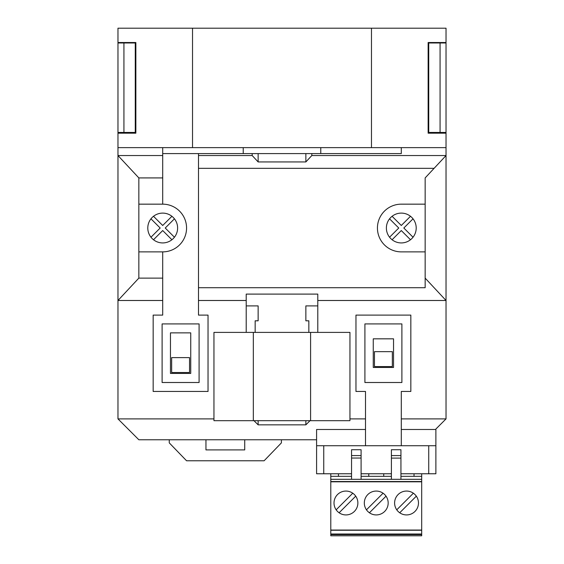 <?xml version="1.0" encoding="UTF-8"?>
<svg xmlns="http://www.w3.org/2000/svg" width="564" height="564" viewBox="0 0 564 564"><rect width="100%" height="100%" fill="white"/><g stroke="black" fill="none" stroke-linecap="round" stroke-linejoin="round"><path stroke-width="0.85" d="M421.696 530.252L421.696 479.315L330.793 479.315L330.793 530.252L421.696 530.252L421.696 534.609L330.793 534.609L330.793 535.8L421.696 535.8L421.696 534.609M421.696 479.315L421.696 473.767M330.793 479.315L330.793 473.767M330.793 530.252L330.793 534.609M421.696 530.054L330.793 530.054M330.793 534.009L421.696 534.009M336.645 535.8L357.795 535.8M394.687 535.8L415.844 535.8M364.386 535.8L388.095 535.8M338.456 473.767L338.456 476.333L351.548 476.333M330.793 476.333L338.456 476.333M421.696 476.333L414.032 476.333L414.032 473.767M330.793 481.522L421.696 481.522M368.757 473.767L368.757 476.333L361.094 476.333M414.032 476.333L400.941 476.333M383.731 473.767L383.731 476.333L368.757 476.333M391.395 476.333L383.731 476.333M400.941 479.315L400.941 449.727L391.395 449.727L391.395 479.315M391.395 458.102L400.941 458.102M400.941 455.578L391.395 455.578M361.094 479.315L361.094 449.727L351.548 449.727L351.548 458.046L361.094 458.046M351.548 479.315L351.548 458.046M351.548 455.578L361.094 455.578M345.943 491.068A11.929 11.929 0 0 1 357.872 502.996A11.929 11.929 0 0 1 345.943 514.925A11.929 11.929 0 0 1 334.015 502.996A11.929 11.929 0 0 1 345.943 491.068M376.244 514.925A11.929 11.929 0 0 1 364.316 502.996A11.929 11.929 0 0 1 376.244 491.068A11.929 11.929 0 0 1 388.173 502.996A11.929 11.929 0 0 1 376.244 514.925M406.545 514.925A11.929 11.929 0 0 1 400.581 492.661A11.929 11.929 0 0 1 418.474 502.996A11.929 11.929 0 0 1 406.545 514.925M421.696 481.804L330.793 481.804M339.112 512.775L355.722 496.165M352.768 493.211L336.158 509.821M366.459 509.821L383.069 493.211A11.929 11.929 0 0 1 386.023 496.165L369.413 512.775M399.714 512.775L416.324 496.165M413.37 493.211L396.76 509.821M316.594 439.765L138.843 439.765L117.968 418.89L117.968 132.448L135.268 132.448L135.268 42.977L123.932 42.977L123.932 132.448M123.932 42.977L117.968 42.977L117.968 28.2L371.472 28.2L371.472 147.627L117.968 147.627M371.472 28.2L446.032 28.2L446.032 42.977L428.732 42.977L428.732 132.448L446.032 132.448L446.032 418.89L435.887 429.028L435.887 445.729L365.507 445.729L365.507 391.451L355.962 391.451L355.962 315.107L410.839 315.107L410.839 391.451L401.293 391.451L401.293 445.729M170.462 332.866L170.462 373.424L190.738 373.424L190.738 332.866L170.462 332.866M255.161 332.4L255.161 320.81L258.143 320.81L258.143 305.899L246.214 305.899M162.707 300.492L117.968 300.492L138.843 278.123L138.843 177.914L117.968 155.544L162.707 155.544M198.493 300.492L246.214 300.492L246.214 294.098L317.786 294.098L317.786 300.492L446.032 300.492L425.157 278.123M198.493 287.711L425.157 287.711L425.157 251.875L401.293 251.875A23.857 23.857 0 0 1 377.436 228.018A23.857 23.857 0 0 1 401.293 204.161L425.157 204.161L425.157 251.875M305.857 153.591L305.857 161.938L311.822 155.544L446.032 155.544L425.157 177.914L425.157 204.161M162.707 177.914L138.843 177.914M317.786 332.4L317.786 300.492M326.732 332.4L338.026 332.4M349.955 418.89L365.507 418.89M401.293 418.89L446.032 418.89M138.843 278.123L162.707 278.123M138.843 204.161L162.707 204.161L162.707 147.627M135.861 42.519L117.968 42.519L135.861 42.519L135.861 133.182L117.968 133.182L135.861 133.182L135.861 42.519M434.104 168.326L198.493 168.326M305.857 161.938L258.143 161.938L252.178 155.544L198.493 155.544M162.707 204.161A23.857 23.857 0 0 1 186.564 228.018A23.857 23.857 0 0 1 162.707 251.875L138.843 251.875M365.507 445.729L316.594 445.729L316.594 473.767L351.548 473.767M435.887 429.479L401.293 429.479M162.707 251.875L162.707 315.107L153.161 315.107L153.161 391.451L208.038 391.451L208.038 315.107L198.493 315.107L198.493 153.591M162.108 382.505L162.108 323.919L199.092 323.919L199.092 382.505L162.108 382.505M401.293 147.627L401.293 153.591L162.707 153.591M320.768 147.627L320.768 153.591M311.822 155.544L311.822 153.591M446.032 147.627L371.472 147.627M243.232 147.627L243.232 153.591M252.178 153.591L252.178 155.544M213.953 420.681L213.953 332.4L349.955 332.4L349.955 420.681L213.953 420.681M253.321 420.681L253.321 332.4M310.588 420.681L310.588 332.4M225.889 332.4L237.268 332.4M165.238 228.018L174.438 237.218A14.911 14.911 0 0 0 174.438 218.818L165.238 228.018M150.969 237.218A14.911 14.911 0 0 0 171.907 239.749L162.707 230.549L153.5 239.749A14.911 14.911 0 0 1 150.969 237.218L160.176 228.018L150.969 218.818A14.911 14.911 0 0 0 150.969 237.218M401.293 213.107A14.911 14.911 0 0 0 392.093 216.287L401.293 225.487L410.5 216.287A14.911 14.911 0 0 0 401.293 213.107M392.093 239.749A14.911 14.911 0 0 0 410.5 239.749L401.293 230.549L392.093 239.749A14.911 14.911 0 0 1 389.562 237.218L398.762 228.018L389.562 218.818A14.911 14.911 0 0 0 389.562 237.218M392.093 216.287A14.911 14.911 0 0 0 389.562 218.818M162.707 213.107A14.911 14.911 0 0 0 153.5 216.287L162.707 225.487L171.907 216.287A14.911 14.911 0 0 0 162.707 213.107M153.5 216.287A14.911 14.911 0 0 0 150.969 218.818M413.031 218.818L403.824 228.018L413.031 237.218A14.911 14.911 0 0 0 410.5 216.287M410.5 239.749A14.911 14.911 0 0 0 413.031 237.218M174.438 218.818A14.911 14.911 0 0 0 171.907 216.287M171.907 239.749A14.911 14.911 0 0 0 174.438 237.218M446.032 42.977L446.032 132.448M440.068 42.977L440.068 132.448M305.857 420.681L305.857 424.854L258.143 424.854L253.969 420.681M310.031 420.681L305.857 424.854M258.143 420.681L258.143 424.854M317.786 305.899L305.857 305.899L305.857 320.81L308.839 320.81L308.839 332.4M171.653 357.618L171.653 372.529L189.546 372.529L189.546 357.618L171.653 357.618M246.214 332.4L246.214 300.492M117.968 418.89L213.953 418.89M323.75 445.729L323.75 473.767M374.454 366.565L374.454 351.654L392.347 351.654L392.347 366.565L374.454 366.565M373.262 338.83L373.262 367.46L393.538 367.46L393.538 338.83L373.262 338.83M364.908 382.505L364.908 323.919L401.892 323.919L401.892 382.505L364.908 382.505M192.528 28.2L192.528 147.627M446.032 133.182L428.139 133.182L428.139 42.519L428.139 133.182L446.032 133.182M446.032 42.519L428.139 42.519L446.032 42.519M258.143 153.591L258.143 161.938M365.507 429.479L316.594 429.479L316.594 445.729M435.887 445.729L435.887 473.767L400.941 473.767M361.094 473.767L391.395 473.767M428.732 445.729L428.732 473.767M117.968 42.977L117.968 132.448M169.263 439.765L169.263 442.881L186.564 460.774L264.107 460.774L281.401 442.881L281.401 439.765M205.952 439.765L205.952 449.91L244.72 449.91L244.72 439.765"/></g></svg>

